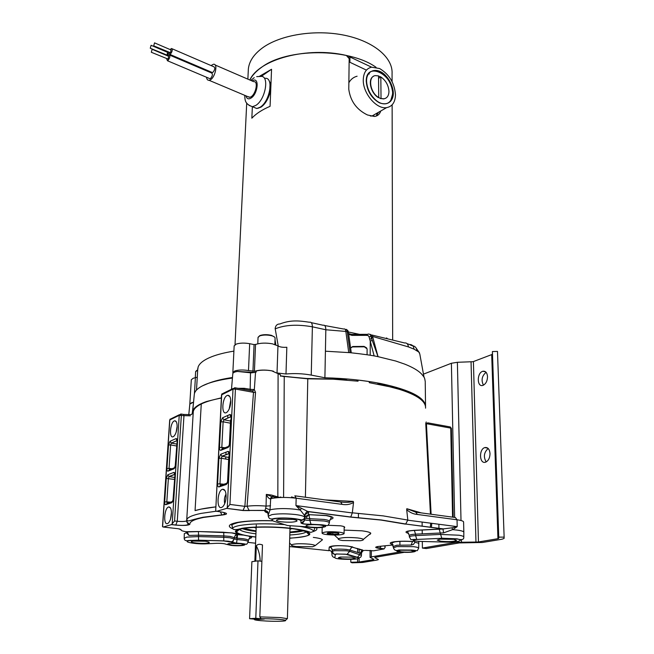 <?xml version="1.0" encoding="UTF-8"?>
<svg xmlns="http://www.w3.org/2000/svg" width="654" height="654" viewBox="0 0 654 654"><rect width="100%" height="100%" fill="white"/><g stroke="black" fill="none" stroke-linecap="round" stroke-linejoin="round"><path stroke-width="0.98" d="M379.402 71.646C387.43 76.379 391.877 83.663 392.76 93.481L390.512 101.46M366.265 81.325C365.7 61.026 393.087 73.861 392.604 93.211C391.95 102.335 387.585 105.556 379.516 102.882C371.529 98.304 367.115 91.127 366.265 81.325M378.56 76.117L380.832 76.943C385.778 80.409 388.484 85.208 388.95 91.323L388.95 91.462C388.819 95.697 387.152 98.149 383.947 98.795L381.029 98.533L383.71 98.934L385.746 98.206M380.791 98.672L378.731 97.52C370.025 92.876 367.515 76.379 375.339 75.619L378.552 75.897L378.731 97.52M373.385 76.379C367.409 79.257 370.81 93.53 378.494 97.659M381.029 98.533L380.832 76.943M378.576 78.317L380.595 77.082M423.334 374.194L451.391 363.264L454.628 517.412M399.954 551.951L371.325 556.889L371.358 550.562M399.905 541.299L399.921 544.937M422.394 548.085L426.351 548.551L459.198 542.934L482.489 542.468L502.019 539.215L504.087 538.43L504.136 537.147L498.749 537.122L498.732 538.389L497.939 538.692L478.148 542.019L455.936 542.321L422.394 548.085L422.321 541.463M422.239 533.844L422.19 529.936M422.157 526.282L422.108 522.056M461.005 520.322L457.383 362.291L451.391 363.264M457.383 362.291L473.112 361.687L491.694 354.607L492.429 354.002L492.405 351.55L497.481 351.419L504.136 537.147M400.526 552.017L403.845 552.393L375.126 557.306L374.742 557.609L378.47 559.554L377.195 560.037L362.782 562.44L352.081 562.808L350.797 562.252L358.858 562.08L373.467 559.628L373.843 559.334L370.058 557.38L371.325 556.889M486.167 461.937C483.273 456.844 483.952 452.364 488.195 448.497M483.445 385.173C481.009 380.187 481.892 375.903 486.102 372.322M498.749 537.122L492.405 351.55M490.018 453.574C489.576 449.184 487.884 447.173 484.949 447.549L484.786 447.598C478.744 449.208 479.333 464.136 485.399 462.231L485.644 462.157C488.432 460.817 489.895 457.955 490.018 453.574M487.524 376.639C487.14 372.666 485.595 370.875 482.881 371.259L482.595 371.349C476.733 373.14 476.929 387.405 482.824 385.41L483.028 385.345C485.873 383.914 487.377 381.02 487.524 376.639M350.797 562.252L350.822 559.432M211.038 65.555L213.417 64.255C218.559 63.275 214.798 78.856 209.566 80.18L209.051 80.295C207.637 80.385 206.803 79.379 206.55 77.262M247.645 96.563L249.975 97.217C255.371 96.048 258.984 80.851 253.687 81.668L215.125 64.991M170.146 49.581L171.454 48.494C172.754 49.549 172.419 51.413 170.432 54.102L169.836 54.396L212.346 72.553L212.967 72.275C214.978 69.7 215.297 67.877 213.915 66.798L172.043 48.739M212.346 72.553L211.724 72.292M210.948 71.956L210.702 72.61M167.751 55.933L169.051 54.838C170.359 55.892 170.024 57.765 168.045 60.446L167.449 60.74L209.983 78.717L210.596 78.439C212.607 75.864 212.918 74.041 211.536 72.962L169.639 55.091M209.983 78.717L209.362 78.455M169.836 54.396L169.043 52.41M166.656 51.944L166.974 51.527M168.789 52.304L167.514 55.827M167.449 60.74L166.656 58.754M153.715 45.845L154.532 42.87L153.715 45.845L170.539 52.77L171.046 49.966L154.818 42.992M150.265 48.249L151.082 45.281L150.265 48.249L167.048 55.116L167.555 52.328L151.36 45.404M151.319 52.263L152.129 49.279L151.319 52.263L168.143 59.113L168.65 56.309L152.415 49.402M251.88 561.672L257.995 560.838L255.788 618.275L249.591 618.7L251.88 561.672M257.995 560.838L261.878 561.336M264.265 619.027L255.788 618.275M249.591 618.7L258.028 619.452L264.265 619.036M248.25 71.319L248.365 68.874C249.215 61.239 253.899 54.266 262.401 47.955C280.353 34.785 315.163 29.16 344.486 35.251C373.867 41.292 393.054 57.715 392.065 73.64L392.081 81.627M380.775 110.984C379.622 114.344 377.464 116.167 374.317 116.445L367.474 114.965C356.634 109.7 350.405 101.133 348.778 89.263L349.171 58.647L346.35 55.443C307.192 46.205 258.894 59.35 249.828 80.001C252.191 75.423 256.098 71.196 261.551 67.329C286.902 47.93 348.893 47.791 376.058 67.297M347.838 57.111L349.955 56.988L371.611 67.182C366.338 68.425 363.567 72.61 363.272 79.731C362.725 93.162 376.581 109.561 386.62 107.632C392.31 106.52 395.253 102.228 395.474 94.748C394.517 83.001 389.22 74.262 379.59 68.531L371.603 67.182M374.284 114.703L373.459 115.766M376.598 113.379L376.336 114.025M349.955 56.988L349.89 62.277L366.42 70.109M349.89 62.277L349.122 62.089M269.988 83.63L270.037 82.469L269.031 80.736M348.369 331.987L362.365 334.954M259.442 76.314L271.557 69.267L270.069 106.324C262.205 109.668 256.131 113.624 251.839 118.186L252.37 106.725M378.535 112.267L376.14 116.093M386.53 338.404L386.53 337.938L387.381 338.608M271.557 69.267L261.183 76.444M270.069 84.153L269.554 94.274C267.576 100.201 264.747 104.468 261.085 107.084L257.79 108.327M357.1 76.216C353.512 77.139 350.765 79.314 348.86 82.731M370.327 115.995L371.995 116.02L377.072 113.109M385.525 75.463C389.392 79.608 391.869 84.391 392.964 89.802C395.539 102.907 383.759 109.03 374.219 98.517C370.426 94.609 368.038 90.015 367.041 84.734C363.984 71.008 376.214 65.596 385.525 75.463C391.672 82.747 393.978 90.301 392.449 98.108M368.905 74.016L369.338 73.935M253.245 107.035L256.793 108.515L260.128 107.223C269.988 101.452 274.051 76.902 264.968 78.325M425.272 381.871C424.544 377.293 424.675 377.857 421.56 374.006C418.364 370.622 412.772 367.335 404.801 364.147L395.735 361.024L378.037 356.667L372.527 336.295L370.973 336.066L371.145 337.276L378.037 356.667C372.51 355.433 363.207 354.1 350.143 352.686L325.414 351.198L324.899 377.767L311.247 375.102C303.08 373.598 294.668 373.23 285.986 373.99L277.639 373.05M372.567 336.426L408.439 346.914L414.023 349.138L418.764 351.991L419.794 353.969L424.037 377.26M372.527 336.295L370.507 334.415M324.899 377.767C345.296 378.331 363.877 380.252 380.653 383.522C410.671 389.972 425.64 397.779 425.566 406.952M372.453 340.276L370.254 341.159L374.153 355.94M348.729 334.358L352.04 335.396L366.42 335.355L367.793 334.153C369.428 333.802 370.491 334.439 370.973 336.066L369.101 336.949L370.254 341.159L370.18 355.261M273.446 371.21L271.451 370.753C264.976 369.69 259.417 369.853 254.782 371.227L248.495 370.565C243.116 369.69 238.547 369.821 234.802 370.957L232.857 372.486L233.012 373.181M232.489 377.497C223.554 378.805 216.122 380.53 210.187 382.664L208.83 383.17M193.29 402.275L189.823 404.09L191.687 402.692L193.551 402.218L192.211 413.835M194.426 393.602L195.391 377.685L193.183 378.265L191.311 379.778L189.799 404.344M282.651 376.295L306.554 378.478L342.083 379.336L346.963 380.08M377.472 384.037L381.347 384.544L401.09 389.809M311.263 322.643L323.125 325.259C324.85 324.85 325.757 326.354 325.831 329.755L345.835 331.447C345.541 329.387 344.838 328.586 343.718 329.036L324.703 325.529M278.261 346.113L275.154 328.512C275.604 325.488 277.157 323.975 279.838 323.975C290.883 319.692 299.458 320.762 309.416 322.242C311.304 321.817 312.301 323.346 312.383 326.82L325.831 329.755L325.414 351.198M195.391 377.685L197.263 377.235M233.895 351.133C224.976 352.563 217.553 354.443 211.626 356.757C204.04 359.79 199.552 363.174 198.146 366.927L197.721 369.682M277.034 372.608L277.958 345.909L272.432 343.832C266.014 342.712 260.496 342.9 255.894 344.38L254.071 344.593L249.673 343.693C244.334 342.77 239.805 342.925 236.086 344.143L234.148 346.015M277.958 345.909C279.961 347.094 282.92 347.536 286.836 347.258L285.986 373.99M348.418 332.257L348.108 331.063L346.914 330.221L347.233 331.594L345.835 331.447L348.729 352.547M346.914 330.221L344.944 329.175M275.032 339.639L275.784 344.781M366.42 335.355L368.169 335.559L369.101 336.949M351.272 352.792L348.443 332.42L347.233 331.594L350.143 352.686M327.278 534.653C323.828 534.22 322.095 533.689 322.079 533.059C324.294 531.702 329.927 531.4 338.976 532.135C342.377 532.577 344.086 533.1 344.086 533.721C341.854 535.07 336.254 535.381 327.278 534.653M232.448 377.963C219.106 379.802 209.059 382.459 202.315 385.925L208.16 383.44C214.577 381.159 222.671 379.369 232.44 378.069M221.379 397.82L206.59 401.499C198.031 404.474 193.388 407.834 192.644 411.57L192.66 413.647L193.183 413.132M250.515 372.183L237.435 371.447L251.144 372.854L254.496 372.461L250.515 372.183L250.163 389.302L254.324 389.588L255.526 392.408L253.507 392.335L252.591 390.904L235.138 387.814M365.357 550.357L373.638 550.815L383.939 548.959L385.108 547.504L384.724 545.886M283.599 497.432L284.245 376.639L280.558 375.895L307.805 378.829L284.261 376.451M280.55 376.246L280.443 374.75L271.729 370.826C266.08 369.862 260.938 369.902 256.294 370.941L256.188 372.077L254.496 372.461M202.315 385.925C197.541 388.435 194.884 391.117 194.344 393.97L194.246 394.983M237.435 371.447C234.606 371.913 233.069 372.641 232.816 373.614L232.808 373.769M356.602 381.012L358.073 380.072L358.04 381.176L333.246 379.197L307.805 378.829M425.558 408.17C426.04 400.485 415.077 393.544 392.67 387.364L369.265 382.672L369.224 381.552L358.073 380.072M456.598 538.921C465.427 540.237 457.408 542.526 445.333 542.101L418.977 541.373C411.971 540.784 411.301 540.139 416.958 539.444L441.891 538.291L456.598 538.921M453.86 539.313L456.566 540.425C454.089 541.61 448.914 541.896 441.033 541.259L437.232 540.139L440.085 539.141L453.86 539.313M345.402 554.159L357.256 557.502C365.414 559.922 334.464 560.012 334.873 557.576L335.306 554.502L336.753 554.028L345.402 554.159M351.402 557.102L355.228 558.189C353.332 559.047 349.015 559.227 342.287 558.712L338.396 557.715L340.407 557.044L351.402 557.102M248.25 541.725L248.348 540.441C248.373 539.812 246.607 539.239 243.075 538.716L237.132 538.168L237.606 534.637L236.02 538.054L237.132 538.168L237.034 539.55L234.157 539.01L234.271 537.629L230.134 536.394L223.807 535.896L223.742 537.294L230.044 537.784L234.157 539.01L232.015 542.191L236.535 543.139C233.151 542.926 231.23 542.567 230.78 542.068L233.331 540.948C232.914 541.855 231.23 541.937 228.271 541.201L223.84 540.948L230.78 542.068M306.628 518.459L309.849 518.687L309.775 520.249C306.922 520.404 305.246 520.175 304.748 519.562L305.001 514.657L308.524 512.344L308.582 514.559L305.099 516.848L304.838 518.001L306.628 518.459C306.334 517.878 306.906 516.611 308.328 514.657L326.657 515.515C333.875 516.889 334.987 518.213 330.008 519.513M179.425 414.693L171.413 418.601L169.697 420.056L162.494 526.421L163.247 527.034L177.806 528.685M233.2 388.451L223.382 393.242L221.714 394.664L215.681 511.093L221.91 512.09C227.952 513.284 228.074 514.257 222.286 515L203.598 517.428C194.132 519.374 189.562 521.639 189.889 524.238C188.597 525.448 183.888 525.734 175.771 525.097L171.446 524.622L174.569 520.976L181.354 415.257L180.831 414.007L179.237 415.347L169.827 419.925L162.601 526.789M347.961 554.764L348.868 554.755M255.804 537.097L255.273 537.04C237.206 534.719 228.123 531.236 242.618 528.457C253.041 526.519 275.636 526.519 291.594 528.489C316.528 532.797 315.907 536.051 289.722 538.234M342.631 540.523C339.197 539.991 337.791 539.395 338.404 538.732C341.821 537.408 348.255 537.147 357.705 537.948C360.951 538.356 362.823 538.839 363.313 539.419C363.624 539.959 362.602 540.4 360.24 540.752L342.631 540.523M309.456 544.177C312.825 544.578 314.746 545.052 315.228 545.616L312.604 546.76L295.878 546.531C292.371 546.008 290.899 545.444 291.471 544.815C294.537 543.646 300.538 543.433 309.456 544.177M329.371 522.857L329.444 521.426C329.485 520.69 327.76 520.028 324.261 519.448L309.849 518.687L308.582 514.559M364.564 550.431L363.019 550.709L361.016 553.513L349.759 550.014L349.702 551.33L346.906 554.453M357.256 557.502L360.002 554.437L360.06 553.145L362.251 550.161L363.011 550.709L361.016 553.513M331.913 554.633L332.265 550.112C334.137 549.066 338.87 548.845 346.457 549.425L349.759 550.014L351.991 546.981L362.823 550.472M184.207 538.348L186.725 537.114L198.473 536.591L198.546 535.193L223.807 535.896L223.733 532.299L231.925 532.961C236.045 533.901 237.467 534.383 236.176 534.4L235.162 535.61L237.639 534.571L235.162 535.61L234.271 537.629L236.02 538.054M243.018 535.086L237.606 534.637L242.667 534.972M188.949 535.438L187.191 531.939L198.432 531.596L198.546 535.193L188.949 535.438L186.259 532.675L186.578 531.841M185.965 531.702L198.399 531.53L232.154 532.904C235.505 533.394 237.337 533.95 237.639 534.571M186.603 531.8L187.232 532.405L186.848 531.833C182.409 531.171 180.488 530.435 181.076 529.642L179.171 528.857M268.083 512.949L267.674 512.94C265.213 512.139 264.306 511.322 264.952 510.504L265.72 508.174L270.004 509.883L268.32 514.853M255.526 392.408L247.073 506.359L249.117 510.439L264.952 510.504L267.69 511.959L268.483 514.297M249.583 510.586L242.994 510.529L244.866 506.343L229.938 504.438L227.273 507.708L233.004 389.171L234.688 387.732L235.424 389.056L233.135 389.114L221.534 394.877M463.792 536.967L463.841 532.282C463.825 531.424 461.634 530.705 457.269 530.116L452.617 529.626L443.625 532.855L415.56 534.163L415.592 535.626L440.551 534.432L459.051 535.225C462.231 535.765 463.817 536.378 463.784 537.065C464.038 539.681 461.773 540.269 457.007 538.822L441.728 538.209L439.161 529.078L442.921 528.947L443.625 532.855M452.617 529.626L451.971 527.819L457.195 526.642L452.731 529.683M409.347 537.016L409.273 535.438C409.592 534.809 411.685 534.383 415.56 534.163L414.35 530.419L443.919 528.955L405.693 524.042L442.921 528.947L451.971 527.819M192.717 541.071L205.299 541.242C208.111 541.643 209.444 542.076 209.272 542.55C207.522 543.441 203.239 543.605 196.404 543.049C193.151 542.673 191.426 542.231 191.246 541.708L192.717 541.071M207.285 543.768L216.482 543.319C221.216 543.229 224.453 543.556 226.194 544.283L224.559 543.776M237.034 539.55L236.576 543.073L241.22 543.474C248.414 544.259 245.83 545.354 248.25 541.798C248.267 541.177 246.509 540.613 242.986 540.098L237.034 539.55M236.535 543.139L240.974 543.539C250.466 544.757 240.893 546.531 231.189 545.403L226.194 544.283M278.465 519.268L293.098 519.423C295.943 519.897 297.251 520.421 297.022 521.009C294.75 522.252 289.599 522.53 281.588 521.827C278.277 521.401 276.519 520.87 276.331 520.232L278.465 519.268M305.475 526.609L309.538 527.304C320.035 528.677 332.028 526.413 321.817 524.917L311.051 524.361C305.377 524.402 302.034 523.952 300.995 523.012L304.494 520.69L304.445 519.513M268.344 516.513L268.32 516.153C268.761 518.786 270.715 519.57 274.181 518.499C279.879 517.788 286.452 517.804 293.908 518.565L295.69 518.794C306.105 520.6 301.519 520.388 304.396 518.532L300.856 520.878C300.709 520.143 298.87 519.48 295.33 518.9L293.638 518.663C289.436 518.017 279.569 517.796 274.819 518.687C271.402 519.374 271.05 520.216 273.781 521.213L287.654 525.546L306.636 526.822M242.994 510.529L226.627 508.362L243.214 510.431L264.952 510.398C266.914 511.036 267.829 511.559 267.69 511.959L268.32 516.153L271.974 514.608C278.645 513.586 286.534 513.57 295.624 514.559L297.742 514.861C302.189 515.605 304.486 516.447 304.65 517.388L304.494 520.69L302.524 523.2C302.508 523.87 305.295 524.222 310.871 524.255L322.169 524.81C328.864 525.677 327.417 526.609 329.371 522.955C329.412 522.227 327.687 521.573 324.204 520.993L309.775 520.249L311.051 524.361M228.99 543.531L240.092 543.678C242.438 544.014 243.533 544.381 243.394 544.782C241.8 545.583 237.958 545.73 231.876 545.24L227.559 544.112L228.99 543.531M186.259 532.675L186.112 531.759M186.235 532.691L184.314 533.803M399.177 550.063L411.587 550.112C421.691 551.224 410.05 553.178 400.583 552.009C395.883 551.347 395.408 550.701 399.177 550.063M400.281 550.227L410.696 550.267L413.966 551.273C412.045 552.164 407.875 552.36 401.45 551.862L398.123 550.946L400.281 550.227M232.464 528.685C227.036 526.282 228.679 524.197 237.386 522.415C246.092 520.903 257.815 520.347 272.554 520.731M344.135 530.1L361.924 530.827C367.107 531.489 370.074 532.299 370.826 533.255L368.897 534.833M313.315 537.4C318.686 538.062 321.743 538.855 322.471 539.779L320.779 541.144M304.748 519.562L304.388 515.246L306.44 512.066L308.116 511.641L308.524 512.344M408.685 533.435C403.739 532.062 405.578 531.032 414.195 530.337L439.161 529.078M392.891 544.52C388.86 543.482 389.383 542.558 394.436 541.749C399.741 541.128 405.758 541.054 412.486 541.528L411.194 545.06L396.79 545.223L393.381 546.45M352.563 546.891L347.977 546.155C339.352 545.379 333.622 545.6 330.793 546.809L332.273 550.088C332.06 548.281 331.063 547.259 329.256 547.038C331.611 545.616 337.914 545.305 348.165 546.098L362.807 550.071M178.231 528.734L181.076 529.642M226.627 508.362L227.273 507.708M414.186 541.054L414.906 542.321L413.483 544.373L411.194 545.06M300.186 510.055L295.96 505.583L308.116 511.641L350.716 517.11L352.302 512.94L353.528 502.485C350.135 504.479 346.334 505.109 342.132 504.365L340.693 502.01L294.831 495.814L296.164 498.201C287.024 497.146 279.103 497.187 272.391 498.323L270.691 498.749L270.028 509.891L272.007 509.401C278.743 508.338 286.689 508.313 295.853 509.335L300.186 510.055L301.445 508.313M304.388 515.246L300.276 510.022M310.405 527.099C307.666 526.748 306.211 526.315 306.056 525.8C307.576 524.614 312.13 524.328 319.7 524.949L320.722 525.097C323.06 525.481 324.139 525.906 323.959 526.388C321.94 527.459 317.419 527.704 310.405 527.099M277.247 497.678L272.089 496.541L273.266 496.288L270.028 498.863L271.941 496.541M280.819 496.975L279.266 497.547M271.663 496.517L266.325 494.408C267.437 496.926 268.671 498.413 270.028 498.863M265.72 508.174L266.072 506.09L270.543 505.795M279.487 497.392L271.516 495.07L266.325 494.408L266.072 506.09C258.821 505.485 252.493 505.534 247.073 506.229L244.866 506.343L253.507 392.335L235.424 389.056L229.938 504.438M450.295 426.948L451.391 428.427L449.723 426.849L427.691 422.836L426.416 423.694L431.109 514.232M463.833 532.143L463.596 522.064C463.604 521.164 461.422 520.404 457.048 519.783L417.375 514.461L415.781 512.164L406.813 508.714L421.25 512.899M405.693 524.042L407.818 520.069L383.17 515.883L352.31 512.818M227.142 395.49L227.845 395.286C229.84 395.417 230.805 397.714 230.748 402.161C230.388 406.633 229.186 409.935 227.151 412.061L226.284 412.641C221.142 415.339 222.066 397.526 227.142 395.49M230.731 400.232L229.186 408.995M222.442 489.315L222.761 489.241C225.033 489.331 226.145 491.947 226.104 497.097C225.785 501.414 224.69 504.61 222.81 506.695L221.534 507.504C216.278 509.458 217.259 490.582 222.442 489.315M226.006 494.056C224.428 497.081 224.003 500.261 224.723 503.596M226.856 483.257L220.66 485.333L218.992 486.928C218.052 487.026 217.578 486.028 217.586 483.927L218.91 458.331L221.273 458.25L222.082 456.271L229.137 453.565M218.91 458.331L220.668 454.252L221.935 456.206L228.761 457.432M220.668 454.252L227.919 451.44L229.113 453.377M227.919 451.44C228.884 451.276 229.366 452.241 229.374 454.334L229.17 454.514M229.374 454.334L227.911 480.518M228.107 480.355L226.3 484.491L227.576 482.897M217.586 483.927L219.965 483.87L221.273 458.25L228.655 459.558M229.096 456.157L228.794 456.778M215.681 511.093L221.534 394.844L222.107 393.675M191.393 414.595L192.619 413.434M173.367 499.182L171.822 502.689L172.901 501.25M171.822 502.689L165.773 504.708C164.988 504.765 164.628 503.833 164.677 501.912L166.263 478.45L167.784 474.763L173.8 472.425C174.593 472.311 174.978 473.218 174.937 475.131L172.942 501.16M177.144 441.18L175.591 465.027L174.038 468.771L168.029 471.142C167.252 471.256 166.884 470.373 166.933 468.493L169.043 468.428L170.62 444.916L168.519 444.99L170.032 441.295L176.008 438.621C176.801 438.458 177.177 439.308 177.144 441.18L175.117 467.299M177.128 426.375L176.163 432.139M173.22 436.7C168.936 438.973 170.048 422.59 174.266 420.931L174.782 420.784C176.457 420.914 177.226 423.064 177.095 427.234C176.694 431.427 175.615 434.444 173.858 436.275L173.22 436.7M171.454 512.409L170.588 518.892M167.457 523.625C163.108 525.276 164.277 508.011 168.56 506.997L168.797 506.94C170.678 507.054 171.552 509.482 171.413 514.224C171.046 518.303 170.04 521.238 168.397 523.045L167.457 523.625M414.938 542.338C417.514 542.755 418.797 543.221 418.781 543.744L418.674 548.134M327.973 525.276L340.677 525.824C343.571 526.306 344.911 526.846 344.707 527.435L344.159 527.852M324.711 525.579L325.774 525.448M226.407 508.452L216.499 511.371M171.446 524.622L163.247 527.034M383.939 548.959L379.434 548.412C374.963 547.75 374.513 547.112 378.061 546.482L393.103 544.995M412.486 541.528L414.08 541.079M295.567 498.127L291.512 496.917M255.534 372.257L254.324 389.588L252.591 390.904M188.777 414.767L189.815 404.229M452.568 517.134L450.753 428.108L426.416 423.694L425.762 423.473L426.212 421.977M430.446 514.142L425.762 423.473M417.375 514.461C413.5 514.142 409.944 512.556 406.69 509.703L406.813 508.714M406.69 509.703L407.818 520.069M250.735 390.585L250.163 389.302L249.354 389.13L244.294 388.321L244.343 389.49M353.528 502.485L353.291 501.414C349.939 502.386 345.917 502.599 341.208 502.051M277.844 497.637L278.089 373.54M307.781 379.034L305.402 497.244M195.064 510.619L201.089 509.106L215.722 506.899C206.901 507.864 200.018 509.106 195.064 510.619L201.268 403.992C196.462 406.371 193.805 408.913 193.282 411.628L193.2 412.952M221.363 398.057C212.803 399.659 206.108 401.638 201.268 403.992M187.919 523.11L188.581 523.159M173.8 472.425L174.749 474.134M165.773 504.708L167.35 503.237L172.354 501.553M164.677 501.912L166.811 501.871L168.38 478.393L169.092 476.603L174.782 474.412M166.263 478.45L174.52 479.407M167.784 474.763L168.945 476.537L174.643 477.502L168.945 476.537L174.773 474.305M176.008 438.621L176.964 440.314M174.038 468.771L175.076 467.389M168.029 471.142L169.582 469.727L174.43 467.806M170.032 441.295L171.356 443.11L176.997 440.608L171.307 443.093L176.817 444.082M228.516 446.396L222.507 448.775L220.864 450.304C219.932 450.459 219.466 449.519 219.474 447.475L220.799 421.887L223.128 421.789L223.962 419.794L230.952 416.696M220.799 421.887L222.532 417.8L223.921 419.77L230.527 421.053L223.921 419.77L230.944 416.655M222.532 417.8L229.726 414.579L230.927 416.508M229.726 414.579C230.682 414.358 231.164 415.265 231.164 417.301L229.709 443.486M231.164 417.301L229.374 445.807M229.906 443.298L228.115 447.45L229.333 445.922M219.474 447.475L221.82 447.393L223.128 421.789L230.421 423.195M230.87 419.615L230.56 420.318M289.722 538.119C300.358 537.604 306.8 536.476 309.072 534.735C310.781 532.74 306.276 530.885 295.551 529.151L291.218 528.571C275.579 526.65 253.45 526.65 243.214 528.546C238.081 529.478 235.832 530.623 236.478 531.955C238.023 533.966 244.4 535.634 255.608 536.959L255.812 536.983M289.812 534.98C298.878 534.449 304.363 533.411 306.268 531.865L306.473 531.637M239.536 529.38C240.95 531.146 246.419 532.634 255.935 533.844M289.886 532.618C295.992 532.266 300.57 531.645 303.619 530.746M242.446 528.685C245.422 529.789 249.951 530.721 256.025 531.481M254.292 527.394L256.155 528.121M289.975 529.258L291.888 528.653M256.049 530.925L243.574 528.481M302.508 530.468L289.894 532.062M260.153 561.116C260.063 555.63 258.788 550.554 256.319 545.894C257.553 544.144 259.613 543.834 262.491 544.946L259.818 616.877L261.183 618.749L264.298 619.027L254.627 619.248C253.45 619.698 255.444 620.172 260.594 620.654C268.68 621.284 275.947 621.447 282.405 621.145C285.07 620.965 286.092 620.703 285.471 620.352L286.591 619.232M261.183 618.749C270.151 618.561 284.188 619.493 285.471 620.352M255.722 561.148L256.319 545.894M259.818 616.877L280.582 617.589L287.171 618.651M338.216 533.043L338.208 534.016L332.861 534.302L330.311 533.533L327.736 533.697L327.098 533.402L328.422 532.699L336.998 532.806L338.453 533.108L338.985 533.762L338.208 534.016L338.339 533.075M338.208 534.016L332.861 534.302L332.886 532.487M327.826 532.814L327.736 533.697L332.861 534.302M430.7 523.175L430.332 527.337M431.763 523.314L431.395 527.467M358.441 513.415L358.408 517.698M461.503 542.043L461.446 539.525M498.732 538.381L492.429 353.978M491.694 354.607L497.939 538.692M478.458 541.97L473.406 361.588M471.052 361.964L475.965 542.125M373.467 559.154L373.467 559.628M359.095 562.048L359.128 557.609M359.169 552.139L359.201 548.951M357.681 548.477L357.648 552.409M357.591 558.729L357.566 562.154M256.695 76.624L260.676 76.444C269.726 74.997 265.638 99.604 255.796 105.417L252.477 106.716L249.084 105.408M252.035 80.957L252.853 80.499C259.564 76.968 257.938 93.841 251.12 98.01L250.188 98.533C248.021 99.334 246.623 98.452 245.994 95.868M416.819 350.037L419.132 352.367M416.353 348.468L419.525 352.898M415.789 347.536L418.764 351.991M412.731 345.737C415.216 346.268 416.598 347.895 416.876 350.609M411.971 345.68L409.429 344.486C412.134 344.462 413.663 346.015 414.023 349.138M371.734 334.987L404.597 342.966C406.731 342.688 408.014 344.004 408.439 346.914M371.145 337.276L372.943 337.619M371.946 338.429L369.78 339.271M275.171 328.864C284.964 324.858 297.366 324.18 312.383 326.82L311.247 375.102M248.495 370.565L249.673 343.693M252.934 371.415L254.071 344.593M255.534 344.527L254.414 371.366M260.137 335.477C263.456 334.439 267.208 334.398 271.41 335.347C267.208 334.407 263.472 334.447 260.186 335.486M274.86 344.462L275.089 338.143C275.138 337.211 274.01 336.418 271.704 335.755C267.224 334.742 263.227 334.783 259.712 335.894L258.044 337.497M363.951 346.416L352.858 346.53M367.082 354.77L367.115 348.852L364.311 346.808L352.441 346.931L350.65 347.969M197.688 370.213L195.644 371.636M441.891 538.291L416.958 539.444M415.592 535.626L416.786 539.354C408.497 539.419 412.11 540.891 409.339 536.885C409.649 536.264 411.734 535.847 415.592 535.626M349.702 551.33L361.441 555.352C361.057 557.486 359.855 558.164 357.844 557.404L347.503 554.355L336.369 553.938C334.586 554.821 333.229 553.979 332.297 551.396L334.447 550.693L346.416 550.75L349.702 551.33M334.873 557.576C333.099 557.355 332.109 556.35 331.913 554.551L332.289 551.42C332.494 553.251 333.499 554.281 335.306 554.502M181.133 414.056L183.439 414.407L183.97 415.658L179.237 415.347L172.198 523.919M308.574 534.228L309.497 533.983M284.539 524.573C266.35 523.331 251.512 523.617 240.002 525.44C235.579 526.257 233.094 527.23 232.554 528.358C233.143 530.051 236.307 530.026 242.045 528.301C252.894 526.462 275.587 526.421 291.823 528.399C307.511 530.484 309.963 532.282 310.764 532.389L313.568 531.465C313.429 529.568 308.565 527.819 298.984 526.225M236.356 531.53L236.797 531.677M414.195 530.337L414.35 530.419C409.715 530.754 407.483 531.22 407.663 531.808L409.281 535.552M184.314 533.615L184.199 538.136C184.232 540.359 185.728 541.152 188.704 540.498L198.579 540.171L198.473 536.591L223.742 537.294L223.807 540.874L198.579 540.171L223.84 540.948M175.534 421.274L176.016 421.348M407.826 520.192L457.195 526.642L457.048 519.783L455.38 517.518L416.418 512.245M206.721 543.793C196.2 544.422 181.575 541.831 189.259 540.645L198.612 540.245M191.27 540.392L190.674 540.31M300.856 520.878L300.995 523.012M289.477 546.556L329.215 550.717L328.937 550.251C330.703 550.472 331.692 551.477 331.889 553.268L331.889 553.341M393.43 547.823L396.831 546.589L413.459 546.654C416.909 547.087 418.65 547.594 418.666 548.199C416.418 551.845 418.879 550.627 411.832 550.047L398.809 549.965C395.981 551.093 394.182 550.333 393.422 547.676L391.934 542.894L394.787 541.839C399.815 541.185 405.668 541.103 412.347 541.594L413.982 541.111M316.209 527.713C317.672 529.07 316.798 530.304 313.585 531.408M268.124 513.088L267.674 512.94M370.475 550.455L369.96 550.406M328.937 550.251L329.256 547.038M250.31 536.394C252.46 537.245 252.027 537.964 249.027 538.553M198.399 531.53L223.709 532.233M175.771 525.097L177.275 521.279L183.97 415.658L190.347 415.805M174.569 520.976L177.275 521.279C182.458 521.704 185.597 521.532 186.684 520.764L188.221 524.516C186.423 525.448 182.319 525.62 175.918 525.023L171.601 524.557M196.355 519.26L194.671 519.194M379.434 548.412L381.127 546.204M405.357 524.124L381.127 520.077L350.716 517.11M220.406 485.333L219.965 483.87L223.962 484.23M226.3 484.491L218.992 486.928M189.889 524.238C187.837 523.952 186.766 522.767 186.684 520.69L186.742 519.832M183.741 414.456L190.845 414.652M174.937 475.131L173.392 498.953M248.136 542.403L255.567 543.221M342.132 504.365L296.164 498.201L295.96 505.583L352.302 512.94M215.861 511.256L200.843 513.439C192.113 515.27 187.412 517.388 186.733 519.799C188.426 522.031 187.24 520.756 202.977 517.257L221.968 514.878L220.333 511.869M222.286 515L224.755 514.028L223.758 512.425M237.933 388.321L244.294 388.321M221.91 512.09L221.15 511.976M379.598 546.327L380.187 546.278M325.128 499.909L353.291 501.414M167.162 503.228L166.811 501.871L170.53 502.166M166.933 468.493L168.519 444.99M169.361 469.719L169.043 468.428L172.125 468.722M176.686 446.003L170.62 444.916L171.348 443.11L176.817 444.091M228.115 447.45L220.864 450.304M222.221 448.775L221.82 447.393L225.123 447.737M370.172 533.787L370.164 534.359M370.09 550.447L370.058 557.38M487.761 448.113L484.786 447.598M485.628 371.848L482.881 371.259M498.732 538.389L492.429 354.002M249.444 97.315L209.051 80.295M248.365 68.874L247.866 79.159M235.023 344.691L246.713 103.111M392.662 339.884L392.13 104.828M371.995 116.02L386.62 107.632M244.694 95.32C245.103 99.792 244.473 103.937 252.477 106.716L256.793 108.515M254.234 77.638L250.784 80.417M409.429 344.486L407.107 343.669M425.239 382.418L425.533 405.644M366.771 334.341L351.729 334.374M350.331 334.047L351.255 334.276M349.718 333.883L348.607 333.515M197.81 368.186L196.494 390.062M234.157 345.794L232.857 372.486M346.35 329.346L347.863 330.605M322.185 527.451L322.079 533.059M271.606 335.404L274.615 337.112M259.802 335.616L258.052 337.309L257.782 343.816M364.196 346.473L366.649 347.903M363.976 346.407L352.825 346.522M352.547 346.62L350.642 347.944M197.009 370.205L195.652 371.497L195.276 377.71M170.22 419.001L169.697 420.056M405.791 524.009L381.396 519.979L350.904 517.028L307.56 511.436L306.44 512.066L305.001 514.657L305.099 516.848L308.745 514.665M438.875 524.246L438.94 528.44M361.441 555.287L361.531 553.276M451.391 428.427L453.214 517.224M313.568 531.465L314.688 528.506M272.734 520.821C258.044 520.421 246.444 521.001 237.942 522.571C232.759 524.181 230.78 525.097 232.023 525.326L232.554 528.358M363.313 539.419L370.826 533.255M338.404 538.732L334.333 535.062M315.228 545.616L322.471 539.779M291.471 544.815L289.575 543.082M329.452 521.336L331.226 517.592C331.946 517.15 330.311 516.496 326.321 515.614L308.753 514.665M248.839 536.174L250.13 537.089L248.348 540.441M296.834 520.502L297.022 521.009M323.795 525.971L323.959 526.388M309.301 514.534L309.285 515.434M385.108 545.853L385.108 547.39M384.135 548.902L376.917 547.504L377.849 546.515M229.865 396.659L227.845 395.286M225.009 490.639L222.761 489.241M228.753 457.457L221.935 456.206L229.121 453.443M229.202 453.418L228.728 452.772L229.178 454.481L227.617 482.775M344.511 526.936L344.707 527.435M192.578 413.115L191.418 414.587M418.756 541.365L418.781 543.654M193.282 411.628L186.733 519.799M227.845 415.421L227.715 418.135M226.022 452.176L225.892 454.808M225.785 456.909L225.687 459.034M224.167 489.625L224.142 490.099M194.344 393.97L192.644 411.57M232.816 373.614L231.483 389.293M176.302 421.773L174.782 420.784M170.457 507.945L168.797 506.94M174.937 474.207L174.454 473.586L174.79 475.245M177.152 440.371L176.686 439.758L176.997 441.311M231.132 416.573L230.56 415.895L230.968 417.481M306.268 531.865L309.072 534.735M239.339 529.446L236.478 531.955M230.576 420.121L229.35 445.292M228.802 456.606L227.543 482.35M290.065 526.184L290.008 528.301M290 528.432L287.384 618.823M256.278 525.048L256.196 527.165M256.188 527.296L254.856 561.263M344.176 526.723L344.086 533.615M338.29 533.304L338.985 533.762M327.801 532.994L327.098 533.402"/></g></svg>
